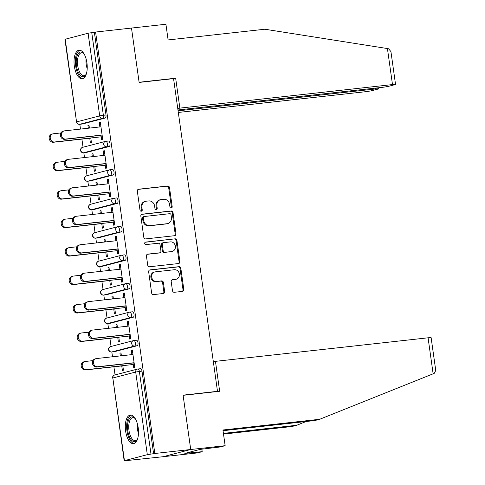 <?xml version="1.0" encoding="UTF-8"?>
<svg xmlns="http://www.w3.org/2000/svg" width="485" height="485" viewBox="0 0 485 485"><rect width="100%" height="100%" fill="white"/><g stroke="black" fill="none" stroke-linecap="round" stroke-linejoin="round"><path stroke-width="0.73" d="M171.229 208.016A1.267 1.134 75.4 0 0 172.181 206.64L169.507 187.616A1.813 1.613 75.4 0 0 167.646 186.004L138.68 189.211A1.813 1.613 75.4 0 0 137.322 191.181L140.001 210.205A1.267 1.134 75.4 0 0 142.25 209.956L141.905 207.495A5.796 5.171 75.4 0 1 145.591 201.311A5.796 5.171 75.4 0 1 146.246 201.19L148.665 200.923A5.796 5.171 75.4 0 1 154.618 206.083L154.964 208.55A1.267 1.134 75.4 0 0 157.213 208.295L156.867 205.834A5.796 5.171 75.4 0 1 160.559 199.656A5.796 5.171 75.4 0 1 161.214 199.535L163.627 199.268A5.796 5.171 75.4 0 1 169.58 204.427L169.926 206.889A1.267 1.134 75.4 0 0 171.229 208.016M170.944 208.01A1.267 1.134 75.4 0 0 171.375 206.852L168.695 187.822A1.813 1.613 75.4 0 0 166.84 186.21L138.122 189.392M141.02 211.327A1.267 1.134 75.4 0 0 141.444 210.169L141.099 207.701L141.905 207.495M155.982 209.672A1.267 1.134 75.4 0 0 156.406 208.508L156.061 206.046L156.867 205.834M138.207 427.734A14.392 6.457 -96.3 0 0 130.32 415.069A14.392 6.457 -96.3 0 0 125.603 431.019A14.392 6.457 -96.3 0 0 133.49 443.684A14.392 6.457 -96.3 0 0 138.207 427.734M86.93 62.85A14.392 6.457 -96.3 0 0 79.043 50.185A14.392 6.457 -96.3 0 0 74.326 66.136A14.392 6.457 -96.3 0 0 82.207 78.8A14.392 6.457 -96.3 0 0 86.93 62.85M172.472 290.679A1.813 1.613 75.4 0 0 174.333 292.291L182.457 291.388A1.813 1.613 75.4 0 0 183.815 289.418L180.844 268.29A1.813 1.613 75.4 0 0 178.983 266.677L150.023 269.884A1.813 1.613 75.4 0 0 148.665 271.855L151.635 292.982A1.813 1.613 75.4 0 0 153.49 294.595L163.306 293.51A1.813 1.613 75.4 0 0 164.664 291.54L163.396 282.5A1.813 1.613 75.4 0 0 161.535 280.888L156.667 281.427A4.844 4.323 75.4 0 1 151.744 277.42A4.844 4.323 75.4 0 1 154.77 271.946A4.844 4.323 75.4 0 1 155.321 271.842L174.388 269.733A4.844 4.323 75.4 0 1 179.311 273.74A4.844 4.323 75.4 0 1 176.285 279.208A4.844 4.323 75.4 0 1 175.734 279.312L172.557 279.663A1.813 1.613 75.4 0 0 171.199 281.633L172.472 290.679M177.965 109.98L381.495 87.433A5.535 0.321 172 0 0 388.837 86.257L394.978 84.657A5.535 0.321 172 0 0 395.542 84.432A5.535 0.321 172 0 0 392.486 84.572L387.424 48.555L264.84 29.227L168.119 39.94L165.918 24.25L131.49 28.063L139.128 82.432L173.557 78.618L217.504 391.328L183.081 395.142L190.72 449.504L154.818 453.481L95.587 32.04L91.756 32.647L103.372 115.291L105.991 115L94.375 32.356M173.575 78.746L175.661 78.2L139.104 82.25L131.49 28.063L95.587 32.04M174.63 235.698A1.813 1.613 75.4 0 0 175.988 233.728L173.018 212.594A1.813 1.613 75.4 0 0 171.156 210.981L142.19 214.188A1.813 1.613 75.4 0 0 140.838 216.158L143.802 237.292A1.813 1.613 75.4 0 0 145.664 238.905L174.63 235.698M176.928 240.445L179.899 261.573A1.813 1.613 75.4 0 1 178.541 263.543L149.58 266.75A1.813 1.613 75.4 0 1 147.719 265.137L146.446 256.092A1.813 1.613 75.4 0 1 147.804 254.128L159.553 252.824A1.813 1.613 75.4 0 0 160.911 250.854L160.068 244.858A1.813 1.613 75.4 0 0 158.207 243.246L145.973 244.598A1.267 1.134 75.4 0 1 145.621 242.094L175.067 238.832A1.813 1.613 75.4 0 1 176.928 240.445L176.122 240.651L179.092 261.785L179.899 261.573M216.268 391.65L217.504 391.328M65.22 39.194L76.551 121.953L64.935 39.309L88.082 33.235L91.756 32.647M225.143 445.691L220.378 446.934L200.396 449.34L184.803 453.408L202.196 451.674L197.431 452.917L163.008 456.731L190.72 449.504L183.106 395.324L219.663 391.274L215.455 361.349L428.073 337.803A5.535 0.321 -8 0 1 431.129 337.663L435.748 370.498L434.196 373.377L433.135 373.814L319.657 419.289L222.942 430.001L225.143 445.691L190.72 449.504L163.008 456.731L127.082 460.526M154.818 453.481L147.313 454.675L124.451 460.635L128.319 460.392L127.106 460.708M115.048 374.923L113.908 366.793M112.502 356.772L111.829 351.983M111.053 346.46L109.907 338.336M108.501 328.315L107.828 323.519M107.052 317.996L105.906 309.873M104.499 299.851L103.826 295.062M103.05 289.539L101.911 281.409M100.498 271.388L99.825 266.598M99.049 261.075L97.909 252.952M96.497 242.93L95.824 238.141M95.048 232.612L93.908 224.488M92.502 214.467L91.829 209.678M91.053 204.155L89.907 196.031M88.5 186.004L87.827 181.214M87.051 175.691L85.906 167.567M84.499 157.546L83.826 152.757M83.05 147.234L81.91 139.104M80.498 129.083L79.825 124.293M89.022 125.354L87.949 125.476L88.998 125.197L89.41 128.095M100.334 122.408L99.261 122.523L100.31 122.25L102.747 139.583L101.698 139.856L101.038 135.145M89.743 138.237L90.386 142.802L91.435 142.529L90.792 137.964M87.949 125.476L88.337 128.216M99.261 122.523L99.88 126.937M133.933 340.543L136.394 340.27A2.771 1.243 83.7 0 1 136.479 340.258A2.771 1.243 83.7 0 1 137.995 342.689A2.771 1.243 83.7 0 1 137.164 345.744L114.302 351.704A2.771 1.243 83.7 0 1 114.218 351.716A2.771 1.243 83.7 0 1 114.139 351.722M137.934 369.006L140.395 368.733A2.771 1.243 83.7 0 1 140.474 368.715A2.771 1.243 83.7 0 1 141.99 371.152L139.371 371.443L150.987 454.087M153.606 453.802L141.99 371.152M105.991 115A2.771 1.243 83.7 0 1 105.166 118.055L82.298 124.014A2.771 1.243 83.7 0 1 82.22 124.027A2.771 1.243 83.7 0 1 82.141 124.033M117.746 337.469L118.382 342.034L119.437 341.761L118.795 337.19M117.406 327.326L117 324.429L115.951 324.701L116.333 327.442M127.882 326.162L127.258 321.755L128.313 321.482L130.744 338.809L129.695 339.088L129.034 334.377M125.936 283.622L128.398 283.349A2.771 1.243 83.7 0 1 128.476 283.331A2.771 1.243 83.7 0 1 129.992 285.768A2.771 1.243 83.7 0 1 129.168 288.824L106.3 294.783A2.771 1.243 83.7 0 1 106.221 294.795A2.771 1.243 83.7 0 1 106.136 294.801M109.743 280.542L110.386 285.113L111.435 284.834L110.792 280.269M109.404 270.406L108.998 267.508L107.949 267.781L108.337 270.521M119.88 269.242L119.261 264.828L120.31 264.555L122.747 281.888L121.699 282.161L121.032 277.45M117.934 226.701L120.395 226.428A2.771 1.243 83.7 0 1 120.474 226.41A2.771 1.243 83.7 0 1 121.996 228.847A2.771 1.243 83.7 0 1 121.165 231.897L98.297 237.856A2.771 1.243 83.7 0 1 98.219 237.874A2.771 1.243 83.7 0 1 98.14 237.874M101.741 223.621L102.383 228.186L103.432 227.914L102.796 223.349M101.407 213.479L101.001 210.581L99.946 210.854L100.334 213.6M111.883 212.321L111.259 207.907L112.314 207.635L114.745 224.967L113.696 225.24L113.035 220.529M109.937 169.774L112.399 169.501A2.771 1.243 83.7 0 1 112.478 169.489A2.771 1.243 83.7 0 1 113.993 171.926A2.771 1.243 83.7 0 1 113.169 174.976L90.301 180.935A2.771 1.243 83.7 0 1 90.222 180.953A2.771 1.243 83.7 0 1 90.137 180.953M93.744 166.701L94.387 171.266L95.436 170.993L94.793 166.428M93.405 156.558L92.999 153.66L91.95 153.933L92.332 156.679M103.881 155.4L103.263 150.987L104.311 150.714L106.748 168.046L105.7 168.319L105.033 163.609M105.936 141.317L108.397 141.044A2.771 1.243 83.7 0 1 108.476 141.026A2.771 1.243 83.7 0 1 109.992 143.463A2.771 1.243 83.7 0 1 109.167 146.518L86.3 152.478A2.771 1.243 83.7 0 1 86.221 152.49A2.771 1.243 83.7 0 1 86.136 152.49M107.882 183.857L107.264 179.45L108.313 179.171L110.75 196.504L109.695 196.777L109.034 192.072M97.746 195.158L98.382 199.729L99.437 199.456L98.794 194.885M97.406 185.021L97 182.124L95.951 182.396L96.333 185.137M113.933 198.238L116.394 197.965A2.771 1.243 83.7 0 1 116.479 197.953A2.771 1.243 83.7 0 1 117.994 200.384A2.771 1.243 83.7 0 1 117.164 203.439L94.302 209.399A2.771 1.243 83.7 0 1 94.217 209.411A2.771 1.243 83.7 0 1 94.138 209.417M115.879 240.784L115.26 236.371L116.309 236.098L118.746 253.431L117.697 253.703L117.037 248.993M105.742 252.085L106.385 256.65L107.434 256.377L106.791 251.806M105.409 241.942L104.996 239.044L103.948 239.317L104.336 242.063M121.935 255.158L124.396 254.886A2.771 1.243 83.7 0 1 124.475 254.874A2.771 1.243 83.7 0 1 125.991 257.311A2.771 1.243 83.7 0 1 125.166 260.36L102.299 266.32A2.771 1.243 83.7 0 1 102.22 266.332A2.771 1.243 83.7 0 1 102.141 266.338M123.881 297.705L123.263 293.292L124.312 293.019L126.749 310.351L125.694 310.624L125.033 305.914M113.745 309.006L114.387 313.571L115.436 313.298L114.793 308.733M113.405 298.863L112.999 295.965L111.95 296.238L112.332 298.984M129.931 312.079L132.399 311.813A2.771 1.243 83.7 0 1 132.478 311.794A2.771 1.243 83.7 0 1 133.993 314.231A2.771 1.243 83.7 0 1 133.163 317.281L110.301 323.24A2.771 1.243 83.7 0 1 110.222 323.259A2.771 1.243 83.7 0 1 110.137 323.259M131.884 354.626L131.259 350.212L132.308 349.94L134.745 367.272L133.696 367.545L133.035 362.835M121.741 365.926L122.384 370.491L123.432 370.219L122.796 365.654M121.408 355.784L121.001 352.886L119.947 353.165L120.335 355.905M91.95 153.933L93.023 153.818M103.263 150.987L104.336 150.865M95.951 182.396L97.024 182.275M107.264 179.45L108.331 179.329M99.946 210.854L101.019 210.739M111.259 207.907L112.332 207.792M103.948 239.317L105.021 239.196M115.26 236.371L116.333 236.25M107.949 267.781L109.022 267.659M119.261 264.828L120.335 264.713M111.95 296.238L113.023 296.123M123.263 293.292L124.336 293.17M115.951 324.701L117.018 324.58M127.258 321.755L128.331 321.634M119.947 353.165L121.02 353.044M131.259 350.212L132.332 350.097M160.559 199.656L159.747 199.868A5.796 5.171 75.4 0 0 156.061 206.046M145.591 201.311L144.785 201.524A5.796 5.171 75.4 0 0 141.099 207.701M174.382 235.722A1.813 1.613 75.4 0 0 175.176 233.94L172.211 212.806A1.813 1.613 75.4 0 0 170.35 211.193L141.632 214.376M171.041 214.813A1.267 1.134 75.4 0 0 169.738 213.685L144.318 216.504A1.267 1.134 75.4 0 0 143.366 217.88L143.73 220.475A5.796 5.171 75.4 0 0 149.683 225.634L167.064 223.712A5.796 5.171 75.4 0 0 167.719 223.591A5.796 5.171 75.4 0 0 171.405 217.413L171.041 214.813M143.505 216.71A1.267 1.134 75.4 0 0 142.56 218.092L143.366 217.88M167.719 223.591L166.913 223.803A5.796 5.171 75.4 0 1 166.252 223.924L148.877 225.846A5.796 5.171 75.4 0 1 142.923 220.687L142.56 218.092M178.298 263.567A1.813 1.613 75.4 0 0 179.092 261.785M147.246 254.31L158.74 253.037A1.813 1.613 75.4 0 0 158.947 253L159.759 252.788M145.16 242.264L175.067 238.832M171.738 251.472A4.844 4.323 75.4 0 0 172.29 251.375A4.844 4.323 75.4 0 0 175.321 245.901A4.844 4.323 75.4 0 0 170.393 241.894L163.675 242.639A1.813 1.613 75.4 0 0 162.317 244.61L163.16 250.606A1.813 1.613 75.4 0 0 165.021 252.218L170.932 251.685A4.844 4.323 75.4 0 0 171.484 251.582L172.29 251.375M162.869 242.846A1.813 1.613 75.4 0 0 161.511 244.816L162.317 244.61M170.932 251.685L164.215 252.43A1.813 1.613 75.4 0 1 162.354 250.818L161.511 244.816M176.122 240.651A1.813 1.613 75.4 0 0 174.26 239.038M176.285 279.208L175.473 279.421A4.844 4.323 75.4 0 1 174.927 279.524L171.993 279.845M154.77 271.946L153.963 272.158A4.844 4.323 75.4 0 0 150.932 277.632A4.844 4.323 75.4 0 0 155.861 281.633L156.667 281.427M163.063 293.54A1.813 1.613 75.4 0 0 163.857 291.752L162.584 282.706A1.813 1.613 75.4 0 0 160.729 281.094L155.861 281.633M182.208 291.418A1.813 1.613 75.4 0 0 183.009 289.63L180.038 268.502A1.813 1.613 75.4 0 0 178.177 266.889L149.459 270.066M54.526 141.984L53.471 142.257A4.153 3.704 -104.6 0 1 49.252 138.825A4.153 3.704 -104.6 0 1 51.853 134.133L52.901 133.86A4.153 3.704 75.4 0 0 50.307 138.552A4.153 3.704 75.4 0 0 54.526 141.984L101.268 136.806M60.91 132.939L53.368 133.769A4.153 3.704 75.4 0 0 52.901 133.86M53.471 142.257L90.816 138.122M100.953 126.821L64.602 130.847A4.153 3.704 75.4 0 0 64.129 130.932A4.153 3.704 75.4 0 0 61.534 135.624A4.153 3.704 75.4 0 0 65.754 139.056L64.705 139.328A4.153 3.704 -104.6 0 1 60.486 135.897A4.153 3.704 -104.6 0 1 63.08 131.205L64.129 130.932M101.056 135.303L64.705 139.328M102.105 135.03L65.754 139.056M86.33 73.962A12.458 5.59 83.7 0 1 85.912 74.745A12.458 5.59 83.7 0 1 79.146 73.811A12.458 5.59 83.7 0 1 76.351 59.419A12.458 5.59 83.7 0 1 83.541 53.332A12.458 5.59 83.7 0 1 84.123 54.005M83.893 53.726A11.537 5.177 -96.3 0 0 81.486 52.792A11.537 5.177 -96.3 0 0 77.582 59.697A11.537 5.177 -96.3 0 0 84.026 75.721A11.537 5.177 -96.3 0 0 86.172 74.284M79.91 50.216A14.301 6.414 -96.3 0 0 75.521 58.691A14.301 6.414 -96.3 0 0 83.05 78.576M137.613 438.846A12.458 5.59 83.7 0 1 137.194 439.634A12.458 5.59 83.7 0 1 129.362 436.621A12.458 5.59 83.7 0 1 128.228 421.204A12.458 5.59 83.7 0 1 134.824 418.215A12.458 5.59 83.7 0 1 135.4 418.894M135.176 418.61A11.537 5.177 -96.3 0 0 132.769 417.676A11.537 5.177 -96.3 0 0 128.901 424.242A11.537 5.177 -96.3 0 0 130.465 435.985A11.537 5.177 -96.3 0 0 135.309 440.604A11.537 5.177 -96.3 0 0 137.455 439.174M131.192 415.105A14.301 6.414 -96.3 0 0 128.792 437.719A14.301 6.414 -96.3 0 0 134.333 443.466M387.424 48.555L388.576 48.767L390.928 51.592L395.542 84.432M178.31 112.447L364.768 91.792A5.535 0.321 172 0 0 372.11 90.616L378.251 89.016A5.535 0.321 172 0 0 378.815 88.791A5.535 0.321 172 0 0 375.76 88.931L375.639 88.082M178.08 110.823L375.76 88.931M177.777 108.664L179.868 108.119L392.486 84.572M175.661 78.2L179.868 108.119M223.415 433.39L296.711 425.272L306.108 421.507M296.711 425.272L291.946 426.515L223.512 434.093M202.196 451.674L201.851 449.183M215.455 361.349L213.37 361.895M319.657 419.289L314.892 420.531L223.039 430.704M189.72 452.863L189.623 452.153M58.527 170.441L57.472 170.714A4.153 3.704 -104.6 0 1 53.253 167.283A4.153 3.704 -104.6 0 1 55.848 162.596L56.903 162.317A4.153 3.704 75.4 0 0 54.302 167.01A4.153 3.704 75.4 0 0 58.527 170.441L105.269 165.264M64.911 161.396L57.369 162.233A4.153 3.704 75.4 0 0 56.903 162.317M57.472 170.714L94.817 166.579M62.523 198.905L61.474 199.177A4.153 3.704 -104.6 0 1 57.254 195.746A4.153 3.704 -104.6 0 1 59.849 191.054L60.898 190.781A4.153 3.704 75.4 0 0 58.303 195.473A4.153 3.704 75.4 0 0 62.523 198.905L109.27 193.727M68.912 189.859L61.371 190.696A4.153 3.704 75.4 0 0 60.898 190.781M61.474 199.177L98.813 195.043M66.524 227.368L65.475 227.641A4.153 3.704 -104.6 0 1 61.255 224.209A4.153 3.704 -104.6 0 1 63.85 219.517L64.899 219.244A4.153 3.704 75.4 0 0 62.304 223.931A4.153 3.704 75.4 0 0 66.524 227.368L113.266 222.191M72.908 218.323L65.372 219.153A4.153 3.704 75.4 0 0 64.899 219.244M65.475 227.641L102.814 223.5M70.525 255.825L69.476 256.098A4.153 3.704 -104.6 0 1 65.251 252.667A4.153 3.704 -104.6 0 1 67.852 247.974L68.9 247.702A4.153 3.704 75.4 0 0 66.306 252.394A4.153 3.704 75.4 0 0 70.525 255.825L117.267 250.648M76.909 246.78L69.373 247.617A4.153 3.704 75.4 0 0 68.9 247.702M69.476 256.098L106.815 251.964M74.526 284.289L73.471 284.562A4.153 3.704 -104.6 0 1 69.252 281.13A4.153 3.704 -104.6 0 1 71.853 276.438L72.902 276.165A4.153 3.704 75.4 0 0 70.307 280.857A4.153 3.704 75.4 0 0 74.526 284.289L121.268 279.111M80.91 275.244L73.368 276.08A4.153 3.704 75.4 0 0 72.902 276.165M73.471 284.562L110.816 280.427M104.954 155.279L68.603 159.304A4.153 3.704 75.4 0 0 68.13 159.395A4.153 3.704 75.4 0 0 65.536 164.082A4.153 3.704 75.4 0 0 69.755 167.519L68.706 167.792A4.153 3.704 -104.6 0 1 64.487 164.36A4.153 3.704 -104.6 0 1 67.082 159.668L68.13 159.395M105.057 163.766L68.706 167.792M106.106 163.487L69.755 167.519M108.955 183.742L72.605 187.768A4.153 3.704 75.4 0 0 72.132 187.853A4.153 3.704 75.4 0 0 69.537 192.545A4.153 3.704 75.4 0 0 73.756 195.976L72.708 196.249A4.153 3.704 -104.6 0 1 68.482 192.818A4.153 3.704 -104.6 0 1 71.083 188.125L72.132 187.853M109.058 192.224L72.708 196.249M110.107 191.951L73.756 195.976M112.95 212.2L76.6 216.231A4.153 3.704 75.4 0 0 76.133 216.316A4.153 3.704 75.4 0 0 73.532 221.008A4.153 3.704 75.4 0 0 77.758 224.44L76.703 224.713A4.153 3.704 -104.6 0 1 72.483 221.281A4.153 3.704 -104.6 0 1 75.078 216.589L76.133 216.316M113.053 220.687L76.703 224.713M114.108 220.414L77.758 224.44M116.952 240.663L80.601 244.689A4.153 3.704 75.4 0 0 80.134 244.773A4.153 3.704 75.4 0 0 77.533 249.466A4.153 3.704 75.4 0 0 81.753 252.897L80.704 253.176A4.153 3.704 -104.6 0 1 76.484 249.739A4.153 3.704 -104.6 0 1 79.079 245.052L80.134 244.773M117.055 249.144L80.704 253.176M118.11 248.872L81.753 252.897M120.953 269.126L84.602 273.152A4.153 3.704 75.4 0 0 84.129 273.237A4.153 3.704 75.4 0 0 81.535 277.929A4.153 3.704 75.4 0 0 85.754 281.361L84.705 281.633A4.153 3.704 -104.6 0 1 80.486 278.202A4.153 3.704 -104.6 0 1 83.08 273.51L84.129 273.237M121.056 277.608L84.705 281.633M122.105 277.335L85.754 281.361M78.522 312.746L77.473 313.025A4.153 3.704 -104.6 0 1 73.253 309.588A4.153 3.704 -104.6 0 1 75.848 304.901L76.903 304.628A4.153 3.704 75.4 0 0 74.302 309.315A4.153 3.704 75.4 0 0 78.522 312.746L125.269 307.569M84.911 303.701L77.37 304.538A4.153 3.704 75.4 0 0 76.903 304.628M77.473 313.025L114.818 308.884M124.954 297.584L88.603 301.609A4.153 3.704 75.4 0 0 88.131 301.7A4.153 3.704 75.4 0 0 85.536 306.387A4.153 3.704 75.4 0 0 89.755 309.824L88.706 310.097A4.153 3.704 -104.6 0 1 84.487 306.665A4.153 3.704 -104.6 0 1 87.082 301.973L88.131 301.7M125.057 306.071L88.706 310.097M126.106 305.792L89.755 309.824M82.523 341.21L81.474 341.482A4.153 3.704 -104.6 0 1 77.254 338.051A4.153 3.704 -104.6 0 1 79.849 333.359L80.898 333.086A4.153 3.704 75.4 0 0 78.303 337.778A4.153 3.704 75.4 0 0 82.523 341.21L129.265 336.032M88.913 332.164L81.371 333.001A4.153 3.704 75.4 0 0 80.898 333.086M81.474 341.482L118.813 337.348M128.955 326.047L92.599 330.073A4.153 3.704 75.4 0 0 92.132 330.158A4.153 3.704 75.4 0 0 89.537 334.85A4.153 3.704 75.4 0 0 93.757 338.281L92.708 338.554A4.153 3.704 -104.6 0 1 88.482 335.123A4.153 3.704 -104.6 0 1 91.083 330.437L92.132 330.158M129.058 334.529L92.708 338.554M130.107 334.256L93.757 338.281M86.524 369.673L85.475 369.946A4.153 3.704 -104.6 0 1 81.256 366.514A4.153 3.704 -104.6 0 1 83.85 361.822L84.899 361.549A4.153 3.704 75.4 0 0 82.304 366.236A4.153 3.704 75.4 0 0 86.524 369.673L133.266 364.496M92.908 360.628L85.372 361.458A4.153 3.704 75.4 0 0 84.899 361.549M85.475 369.946L122.814 365.811M132.951 354.505L96.6 358.536A4.153 3.704 75.4 0 0 96.133 358.621A4.153 3.704 75.4 0 0 93.532 363.313A4.153 3.704 75.4 0 0 97.758 366.745L96.703 367.018A4.153 3.704 -104.6 0 1 92.483 363.586A4.153 3.704 -104.6 0 1 95.078 358.894L96.133 358.621M133.054 362.992L96.703 367.018M134.109 362.719L97.758 366.745M171.375 206.852L172.181 206.64M141.444 210.169L142.25 209.956M156.406 208.508L157.213 208.295M105.166 118.055L102.541 118.346L79.679 124.305A2.771 2.467 75.4 0 1 76.836 121.838L99.698 115.879L88.082 33.235M99.698 115.879L103.372 115.291A2.771 1.243 83.7 0 1 102.541 118.346A2.771 2.467 75.4 0 1 99.698 115.879M147.313 454.675L135.697 372.031L112.835 377.991L124.451 460.635M140.474 368.715L137.855 369.006A2.771 1.243 -96.3 0 1 139.371 371.443L135.697 372.031A2.771 2.467 -104.6 0 1 137.461 369.079L114.593 375.038A2.771 2.467 -104.6 0 0 112.835 377.991L124.166 460.75M79.461 124.318A2.771 1.243 -96.3 0 0 79.595 124.318A2.771 1.243 -96.3 0 0 79.679 124.305L82.298 124.014M109.167 146.518L106.542 146.809A2.771 1.243 83.7 0 0 107.373 143.754A2.771 1.243 -96.3 0 0 105.851 141.317A2.771 1.243 -96.3 0 0 105.772 141.335A2.771 2.467 -104.6 0 0 105.457 141.39L82.596 147.349A2.771 2.771 0 0 0 80.552 150.417A2.771 2.771 0 0 0 83.596 152.781A2.771 1.243 -96.3 0 0 83.675 152.763L86.3 152.478M82.596 147.349A2.771 2.467 -104.6 0 0 80.831 150.301A2.771 2.467 75.4 0 0 83.675 152.763L106.542 146.809A2.771 2.467 75.4 0 1 103.699 144.342A2.771 2.467 -104.6 0 1 105.457 141.39A2.771 2.771 0 0 1 105.851 141.317L108.476 141.026M113.169 174.976L110.544 175.267L87.676 181.226L90.301 180.935M117.164 203.439L114.545 203.73L91.677 209.69L94.302 209.399M121.165 231.897L118.54 232.188L95.678 238.147L98.297 237.856M125.166 260.36L122.541 260.651L99.68 266.611L102.299 266.32M129.168 288.824L126.543 289.115L103.675 295.074L106.3 294.783M133.163 317.281L130.544 317.572L107.676 323.531L110.301 323.24M137.164 345.744L134.545 346.035L111.677 351.995L114.302 351.704M83.462 152.781A2.771 1.243 -96.3 0 0 83.596 152.781L86.221 152.49M112.478 169.489L109.852 169.78A2.771 2.771 0 0 0 109.458 169.853A2.771 2.467 -104.6 0 0 107.7 172.805A2.771 2.467 75.4 0 0 110.544 175.267A2.771 1.243 83.7 0 0 111.368 172.217A2.771 1.243 -96.3 0 0 109.852 169.78A2.771 1.243 -96.3 0 0 109.774 169.792A2.771 2.467 -104.6 0 0 109.458 169.853L86.597 175.812A2.771 2.771 0 0 0 84.554 178.874A2.771 2.771 0 0 0 87.597 181.244A2.771 1.243 -96.3 0 0 87.676 181.226A2.771 2.467 75.4 0 1 84.833 178.765A2.771 2.467 -104.6 0 1 86.597 175.812M87.464 181.238A2.771 1.243 -96.3 0 0 87.597 181.244L90.222 180.953M116.479 197.953L113.854 198.244A2.771 2.771 0 0 0 113.46 198.31A2.771 2.467 -104.6 0 0 111.702 201.263A2.771 2.467 75.4 0 0 114.545 203.73A2.771 1.243 83.7 0 0 115.369 200.675A2.771 1.243 -96.3 0 0 113.854 198.244A2.771 1.243 -96.3 0 0 113.775 198.256A2.771 2.467 -104.6 0 0 113.46 198.31L90.592 204.27A2.771 2.771 0 0 0 88.549 207.337A2.771 2.771 0 0 0 91.598 209.702A2.771 1.243 -96.3 0 0 91.677 209.69A2.771 2.467 75.4 0 1 88.834 207.222A2.771 2.467 -104.6 0 1 90.592 204.27M91.459 209.702A2.771 1.243 -96.3 0 0 91.598 209.702L94.217 209.411M120.474 226.41L117.855 226.701A2.771 2.771 0 0 0 117.461 226.774A2.771 2.467 -104.6 0 0 115.697 229.726A2.771 2.467 75.4 0 0 118.54 232.188A2.771 1.243 83.7 0 0 119.371 229.138A2.771 1.243 -96.3 0 0 117.855 226.701A2.771 1.243 -96.3 0 0 117.776 226.719A2.771 2.467 -104.6 0 0 117.461 226.774L94.593 232.733A2.771 2.771 0 0 0 92.55 235.795A2.771 2.771 0 0 0 95.6 238.165A2.771 1.243 -96.3 0 0 95.678 238.147A2.771 2.467 75.4 0 1 92.835 235.686A2.771 2.467 -104.6 0 1 94.593 232.733M95.46 238.165A2.771 1.243 -96.3 0 0 95.6 238.165L98.219 237.874M124.475 254.874L121.856 255.165A2.771 2.771 0 0 0 121.462 255.237A2.771 2.467 -104.6 0 0 119.698 258.19A2.771 2.467 75.4 0 0 122.541 260.651A2.771 1.243 83.7 0 0 123.372 257.596A2.771 1.243 -96.3 0 0 121.856 255.165A2.771 1.243 -96.3 0 0 121.771 255.177A2.771 2.467 -104.6 0 0 121.462 255.237L98.594 261.197A2.771 2.771 0 0 0 96.551 264.258A2.771 2.771 0 0 0 99.595 266.623A2.771 1.243 -96.3 0 0 99.68 266.611A2.771 2.467 75.4 0 1 96.83 264.143A2.771 2.467 -104.6 0 1 98.594 261.197M99.461 266.623A2.771 1.243 -96.3 0 0 99.595 266.623L102.22 266.332M128.476 283.331L125.851 283.622A2.771 2.771 0 0 0 125.457 283.695A2.771 2.467 -104.6 0 0 123.699 286.647A2.771 2.467 75.4 0 0 126.543 289.115A2.771 1.243 83.7 0 0 127.367 286.059A2.771 1.243 -96.3 0 0 125.851 283.622A2.771 1.243 -96.3 0 0 125.773 283.64A2.771 2.467 -104.6 0 0 125.457 283.695L102.596 289.654A2.771 2.771 0 0 0 100.553 292.722A2.771 2.771 0 0 0 103.596 295.086A2.771 1.243 -96.3 0 0 103.675 295.074A2.771 2.467 75.4 0 1 100.831 292.607A2.771 2.467 -104.6 0 1 102.596 289.654M103.463 295.086A2.771 1.243 -96.3 0 0 103.596 295.086L106.221 294.795M132.478 311.794L129.853 312.085A2.771 2.771 0 0 0 129.459 312.158A2.771 2.467 -104.6 0 0 127.7 315.111A2.771 2.467 75.4 0 0 130.544 317.572A2.771 1.243 83.7 0 0 131.368 314.522A2.771 1.243 -96.3 0 0 129.853 312.085A2.771 1.243 -96.3 0 0 129.774 312.097A2.771 2.467 -104.6 0 0 129.459 312.158L106.597 318.118A2.771 2.771 0 0 0 104.548 321.179A2.771 2.771 0 0 0 107.597 323.55A2.771 1.243 -96.3 0 0 107.676 323.531A2.771 2.467 75.4 0 1 104.833 321.07A2.771 2.467 -104.6 0 1 106.597 318.118M107.464 323.543A2.771 1.243 -96.3 0 0 107.597 323.55L110.222 323.259M136.479 340.258L133.854 340.549A2.771 2.771 0 0 0 133.46 340.622A2.771 2.467 -104.6 0 0 131.702 343.568A2.771 2.467 75.4 0 0 134.545 346.035A2.771 1.243 83.7 0 0 135.37 342.98A2.771 1.243 -96.3 0 0 133.854 340.549A2.771 1.243 -96.3 0 0 133.775 340.561A2.771 2.467 -104.6 0 0 133.46 340.622L110.592 346.581A2.771 2.771 0 0 0 108.549 349.643A2.771 2.771 0 0 0 111.599 352.007A2.771 1.243 -96.3 0 0 111.677 351.995A2.771 2.467 75.4 0 1 108.834 349.527A2.771 2.467 -104.6 0 1 110.592 346.581M111.459 352.007A2.771 1.243 -96.3 0 0 111.599 352.007L114.218 351.716M137.855 369.006A2.771 1.243 -96.3 0 0 137.77 369.024A2.771 2.467 -104.6 0 0 137.461 369.079A2.771 2.771 0 0 1 137.855 369.006M138.28 189.314L138.68 189.211M166.84 186.21L167.646 186.004M168.695 187.822L169.507 187.616M141.79 214.297L142.19 214.188M170.35 211.193L171.156 210.981M172.211 212.806L173.018 212.594M175.176 233.94L175.988 233.728M142.923 220.687L143.73 220.475M148.877 225.846L149.683 225.634M166.252 223.924L167.064 223.712M147.404 254.231L147.804 254.128M158.74 253.037L159.553 252.824M162.354 250.818L163.16 250.606M164.215 252.43L165.021 252.218M172.151 279.772L172.557 279.663M174.927 279.524L175.734 279.312M160.729 281.094L161.535 280.888M162.584 282.706L163.396 282.5M163.857 291.752L164.664 291.54M149.616 269.987L150.023 269.884M178.177 266.889L178.983 266.677M180.038 268.502L180.844 268.29M183.009 289.63L183.815 289.418M87.197 68.749A11.537 5.177 83.7 0 1 86.106 58.903M138.48 433.638A11.537 5.177 83.7 0 1 137.388 423.787M433.135 373.814L428.073 337.803M82.22 124.027L79.595 124.318A2.771 2.771 0 0 1 76.551 121.953M114.593 375.038A2.771 2.771 0 0 0 112.55 378.106M143.366 216.74L144.172 216.528M162.663 242.888L163.469 242.676M378.815 88.791L378.67 87.749"/></g></svg>
